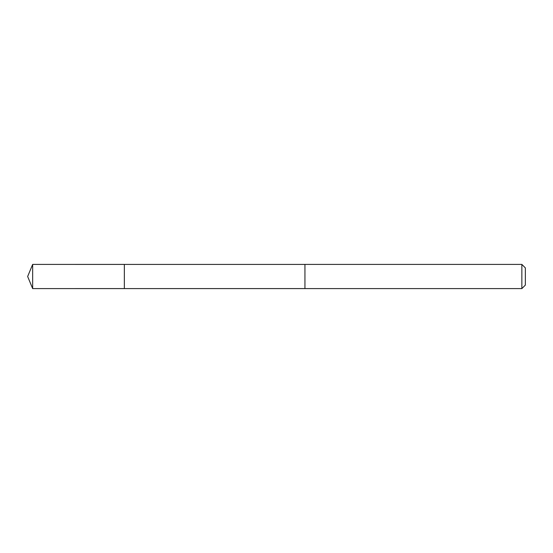 <?xml version="1.0" encoding="UTF-8"?>
<svg xmlns="http://www.w3.org/2000/svg" width="553" height="553" viewBox="0 0 553 553"><rect width="100%" height="100%" fill="white"/><g stroke="black" fill="none" stroke-linecap="round" stroke-linejoin="round"><path stroke-width="0.83" d="M124.349 288.583L124.349 264.417L32.655 264.41L32.655 288.59L124.349 288.583L124.349 264.417L304.938 264.417L304.938 288.583L32.655 288.59L27.65 276.5L32.655 288.59M304.938 283.53L304.938 288.59L521.859 288.59L521.859 264.41L304.938 264.41L304.938 283.53M521.859 264.41L525.35 267.901L525.35 285.099L521.859 288.59M27.65 276.5L32.655 264.41"/></g></svg>
